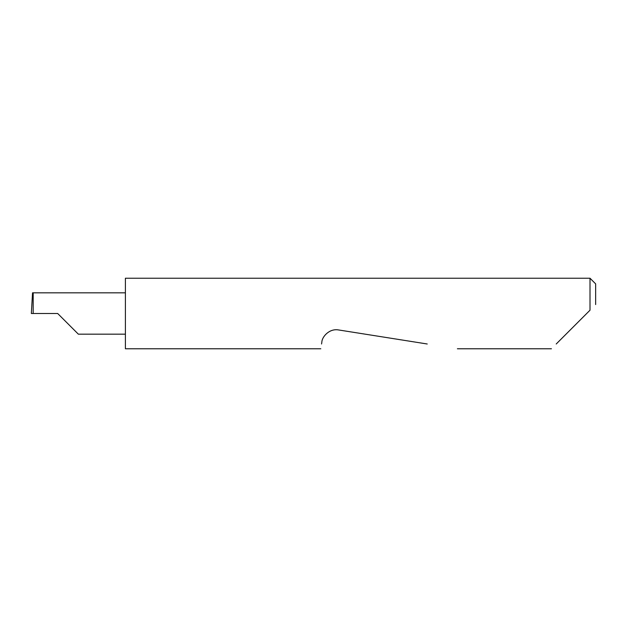 <?xml version="1.0" encoding="UTF-8"?>
<svg xmlns="http://www.w3.org/2000/svg" width="627" height="627" viewBox="0 0 627 627"><rect width="100%" height="100%" fill="white"/><g stroke="black" fill="none" stroke-linecap="round" stroke-linejoin="round"><path stroke-width="0.94" d="M57.684 313.5L78.359 334.175L57.684 313.5L78.359 334.175L57.684 313.5L33.184 313.5L33.192 292.825L32.541 292.825L31.35 313.5L33.184 313.5M556.22 343.996L590.007 310.208L590.007 278.231L125.4 278.231L125.4 348.769L320.805 348.769M321.557 343.996L321.847 342.154C321.863 337.161 329.136 328.187 338.635 329.959L427.246 343.996M590.007 310.208L586.715 313.5M590.007 278.231L595.65 283.874L595.65 304.565M125.4 292.825L33.192 292.825M78.359 334.175L125.4 334.175M551.447 348.769L457.397 348.769"/></g></svg>
